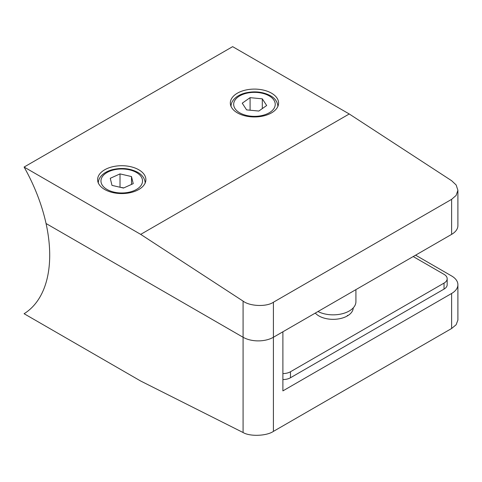 <?xml version="1.0" encoding="UTF-8"?>
<svg xmlns="http://www.w3.org/2000/svg" width="482" height="482" viewBox="0 0 482 482"><rect width="100%" height="100%" fill="white"/><g stroke="black" fill="none" stroke-linecap="round" stroke-linejoin="round"><path stroke-width="0.72" d="M353.234 307.877A20.105 11.61 180 0 1 340.702 318.482A20.105 11.61 180 0 1 318.909 315.939A20.105 11.61 180 0 1 315.288 313.083M282.892 373.574A10.725 6.194 0 0 0 290.471 371.761L444.036 283.103A10.725 6.194 0 0 0 447.176 278.723A10.725 6.194 0 0 0 444.036 274.348L413.207 256.551M282.892 379.569A10.725 6.194 0 0 0 290.471 377.755L444.036 289.098A10.725 6.194 0 0 0 447.176 284.723L447.176 278.723M271.517 93.177A24.13 13.93 0 0 0 245.218 90.158A24.13 13.93 0 0 0 230.324 103.028A24.13 13.93 0 0 0 237.391 112.878A24.13 13.93 0 0 0 263.684 115.897A24.13 13.93 0 0 0 278.584 103.028A24.13 13.93 0 0 0 271.517 93.177M138.81 169.791A24.13 13.93 0 0 0 112.511 166.772A24.13 13.93 0 0 0 97.617 179.641A24.13 13.93 0 0 0 104.684 189.492A24.13 13.93 0 0 0 130.977 192.517A24.13 13.93 0 0 0 145.877 179.641A24.13 13.93 0 0 0 138.81 169.791M451.616 293.478A21.449 12.381 -0 0 0 457.9 284.723L457.9 320.078L456.135 324.748L451.616 328.501L451.616 293.478L282.892 390.89L282.892 331.785L273.408 337.261A21.449 12.381 180 0 1 243.079 337.261A21.449 12.381 0 0 0 273.408 337.261L273.408 431.39C266.588 436.065 249.905 436.686 243.079 432.523L140.702 381.039L24.1 313.722A129.495 74.764 -120 0 0 46.055 223.509L243.079 337.261L46.055 223.509A129.495 74.764 -120 0 0 24.1 167.049L232.637 46.652L349.245 113.975L451.616 180.702L456.135 184.955L457.9 190.257L456.135 195.427L451.616 199.349L273.408 302.232L273.408 337.261L451.616 234.373L451.616 199.349M457.9 190.257L457.9 225.618A21.449 12.381 180 0 1 451.616 234.373M243.079 432.523L243.079 301.105L140.702 234.373L349.245 113.975M243.079 301.105C249.905 306.383 266.588 307.01 273.408 302.232M140.702 234.373L24.1 167.049M242.235 103.19L246.603 109.884L258.822 111.047L266.673 105.516L262.304 98.828L250.086 97.665L242.235 103.19M250.086 110.215L250.086 97.665M262.304 108.589L262.304 98.828M111.993 185.377L123.476 188.052L133.231 183.648L131.502 176.569L120.018 173.894L110.264 178.298L111.993 185.377M123.796 187.914L119.699 187.173M120.018 187.028L120.018 173.894M131.502 184.431L131.502 176.569M355.921 289.622L355.921 301.69A22.787 13.159 180 0 1 342.467 313.692A22.787 13.159 180 0 1 317.987 311.523M273.408 431.39L451.616 328.501M415.598 255.171L451.616 275.963A21.449 12.381 -0 0 1 457.9 284.723M347.823 315.656A20.105 11.61 0 0 0 347.347 315.367M290.471 371.761L290.471 377.755M444.036 283.103L444.036 289.098M269.149 95.87A20.786 12.002 180 0 1 269.149 112.836A20.786 12.002 180 0 1 239.759 112.836A20.786 12.002 180 0 1 239.759 95.87A20.786 12.002 180 0 1 269.149 95.87M107.052 189.462A20.786 12.002 0 0 0 136.442 189.462A20.786 12.002 0 0 0 136.442 172.49A20.786 12.002 0 0 0 107.052 172.49A20.786 12.002 0 0 0 107.052 189.462M277.915 106.546C277.578 101.901 275.102 98.298 270.492 95.737C262.973 91.791 254.58 90.875 245.302 92.99C240.783 94.165 237.192 96.063 234.529 98.677C232.216 101.009 231.035 103.63 230.986 106.546M145.209 183.166C144.871 178.521 142.395 174.918 137.78 172.357C130.267 168.411 121.874 167.495 112.595 169.616C108.076 170.791 104.486 172.683 101.823 175.297C99.509 177.629 98.328 180.25 98.28 183.166"/></g></svg>
